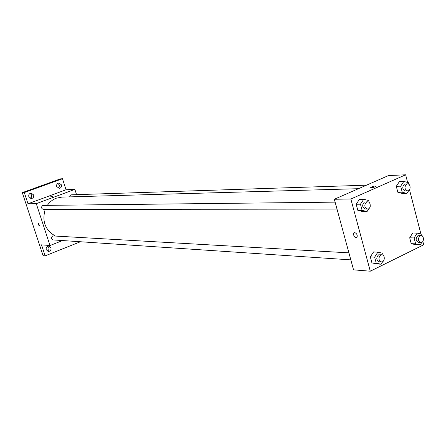 <?xml version="1.0" encoding="UTF-8"?>
<svg xmlns="http://www.w3.org/2000/svg" width="446" height="446" viewBox="0 0 446 446"><rect width="100%" height="100%" fill="white"/><g stroke="black" fill="none" stroke-linecap="round" stroke-linejoin="round"><path stroke-width="0.67" d="M58.125 188.156L59.023 187.259L59.407 185.731L59.268 184.939L57.846 183.317M30.311 198.364L31.454 197.221L31.766 195.861L31.621 195.019L30.122 193.363M47.315 251.092C48.709 250.373 49.227 249.219 48.87 247.625L47.767 246.209M80.425 241.749L45.141 255.859L43.056 255.642L22.3 192.639L60.338 178.885L62.485 178.734L66.03 189.767L28.003 203.783L24.307 192.555L22.3 192.639M45.141 255.859L41.511 244.843L49.997 245.523L36.282 203.66L28.003 203.783M38.44 223.022L39.543 226.016L38.434 224.817L38.15 223.546L38.44 223.022L38.15 223.546L38.44 224.817L39.543 226.016M28.828 196.714C28.472 194.69 29.241 193.486 31.131 193.101L33.667 194.952C34.019 196.987 33.244 198.191 31.332 198.559L28.828 196.714M56.72 186.534C56.369 184.572 57.094 183.39 58.894 182.988L61.414 184.822C61.76 186.802 61.024 187.983 59.206 188.368L56.72 186.534M24.307 192.555L62.485 178.734M36.282 203.66L74.872 189.377L66.03 189.767M74.872 189.377L76.561 194.657M46.228 249.688C45.905 247.491 46.774 246.276 48.837 246.047L50.972 247.803C51.296 250.011 50.42 251.226 48.335 251.438L46.228 249.688M358.473 188.697L61.888 197.104L56.341 198.186C52.723 199.563 49.746 201.915 47.415 205.249M45.197 209.453C41.846 221.255 45.163 230.069 55.137 235.884M62.574 240.55L49.997 245.523M335.113 202.138L42.799 205.405C40.948 207.128 41.166 208.483 43.446 209.453L337.003 209.085M348.917 252.849L52.756 235.912C50.956 237.556 51.123 238.894 53.247 239.926L350.835 259.873M69.665 196.881L70.184 195.448L71.477 194.824L366.506 185.179M52.082 196.558L49.93 197.037L52.082 196.558M49.93 197.037L52.979 196.117M422.83 241.42L423.7 244.793L370.286 271.201L353.55 269.858L334.327 199.256L388.516 175.551L405.643 174.799L407.622 182.47M370.286 271.201L350.851 199.011L334.327 199.256M354.648 232.556C356.8 233.459 357.592 235.048 357.017 237.311C354.537 237.802 353.438 236.369 353.717 233.013L354.648 232.556L353.717 233.013C353.438 236.369 354.542 237.796 357.017 237.311M415.795 244.72L411.218 243.661L409.69 237.79L412.751 232.996L409.69 237.79L411.218 243.661L415.795 244.72L420.216 244.91L415.633 243.845L414.1 237.941L417.166 233.124L421.743 234.222L422.211 236.04M362.743 211.566L357.831 210.361L356.187 204.235L359.47 199.34L356.187 204.235L357.831 210.361L362.743 211.566L367.025 211.571L362.102 210.361L360.452 204.201L363.746 199.278L368.658 200.527L369.182 202.484M409.512 189.784L420.924 234.027M350.851 199.011L405.643 174.799M376.753 263.921L371.936 262.895L370.325 256.885L373.547 251.934L370.325 256.885L371.936 262.895L376.753 263.921L381.074 264.222L376.246 263.19L374.629 257.152L377.857 252.168L382.679 253.233L383.248 255.374M402.509 193.531L397.854 192.298L396.293 186.311L399.41 181.583L396.293 186.311L397.854 192.298L402.509 193.531L406.903 193.441L402.231 192.204L400.67 186.183L403.797 181.427L408.458 182.693L408.876 184.326M375.259 186.796C372.287 187.799 370.816 187.967 370.838 187.298C373.742 186.032 375.443 185.731 375.956 186.406L375.259 186.796M370.682 187.56L370.838 187.303C373.012 186.244 374.768 185.859 376.117 186.149M408.82 190.498L406.903 193.441M407.471 183.841L404.489 184.098C401.946 187.041 402.253 189.333 405.414 190.966L407.627 190.91C411.039 191 410.877 183.562 407.471 183.841L406.696 184.025C404.154 186.98 404.461 189.271 407.627 190.91M402.231 192.204L397.854 192.298M400.67 186.183L396.293 186.311M403.797 181.427L399.41 181.583M421.832 242.356L420.216 244.91M421.024 235.605L417.846 235.744C415.382 238.582 415.627 240.84 418.565 242.512L420.79 242.602C424.129 242.903 424.369 235.544 421.024 235.605L420.071 235.817C417.607 238.666 417.846 240.924 420.79 242.602M415.633 243.845L411.218 243.661M414.1 237.941L409.69 237.79M417.166 233.124L412.751 232.996M370.225 206.409L370.035 207.039M369.132 208.399L367.025 211.571M367.515 201.793L364.477 202.01C361.812 205.009 362.113 207.351 365.385 209.051L367.543 209.046C371.139 209.213 371.111 201.581 367.515 201.793L366.629 201.988C363.964 204.993 364.265 207.345 367.543 209.046M362.102 210.361L357.831 210.361M360.452 204.201L356.187 204.235M363.746 199.278L359.47 199.34M382.791 261.551L381.074 264.222M381.832 254.75L378.576 254.844C376 257.727 376.229 260.035 379.251 261.78L381.425 261.925C384.937 262.332 385.361 254.783 381.832 254.75L380.75 254.973C378.175 257.86 378.398 260.18 381.425 261.925M376.246 263.19L371.936 262.895M374.629 257.152L370.325 256.885M377.857 252.168L373.547 251.934"/></g></svg>
